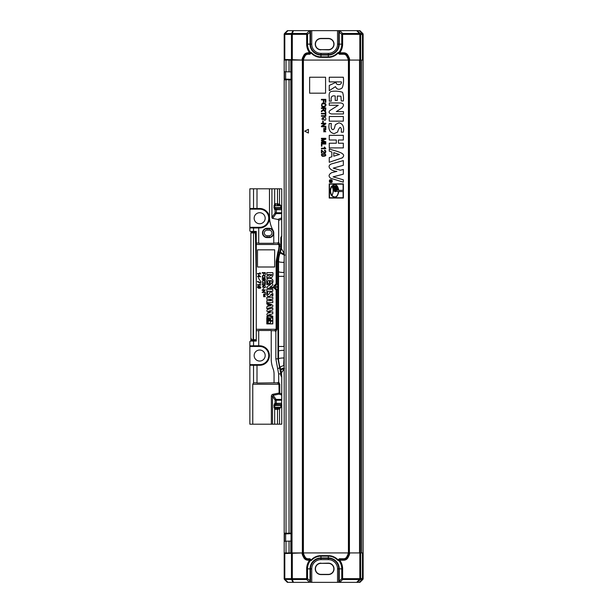 <?xml version="1.0" encoding="UTF-8"?>
<svg xmlns="http://www.w3.org/2000/svg" width="613" height="613" viewBox="0 0 613 613"><rect width="100%" height="100%" fill="white"/><g stroke="black" fill="none" stroke-linecap="round" stroke-linejoin="round"><path stroke-width="0.92" d="M287.168 533.839L287.168 533.187M287.168 79.813L287.168 79.161M288.118 533.8L288.118 533.187M288.118 79.813L288.118 79.2M286.026 533.187L286.026 79.813L284.187 79.813L284.187 533.187L291.037 533.187M286.026 79.813L291.037 79.813M363.141 60.074L362.436 60.074L362.436 34.535A1.226 0.858 -90.2 0 0 362.076 33.539L359.31 30.65L359.954 30.65L362.781 33.477A1.226 1.226 -22.5 0 1 363.141 34.343L363.141 552.926L284.187 552.926L284.187 533.938L285.65 533.892L285.65 541.248L284.424 541.294M284.355 60.074L284.355 59.438L302.577 60.074L284.187 60.074L284.187 34.343A1.226 1.226 -157.5 0 1 284.547 33.477L287.374 30.65L310.439 30.65L310.416 44.136A10.551 10.551 0 0 0 320.967 54.687L328.323 54.687A10.551 10.551 0 0 0 338.874 44.136L338.851 30.65L359.31 30.65M291.037 79.299L284.187 79.062L284.187 60.074M267.919 228.649A4.36 4.36 0 0 0 262.877 232.059A4.36 4.36 0 0 0 267.919 237.231M284.187 257.927L284.064 262.387C280.762 262.326 278.923 262.042 278.547 261.521C278.608 258.364 279.183 255.391 280.264 252.579L281.375 248.449A17.164 17.164 0 0 0 281.49 246.449L281.49 238.02L280.792 237.675L281.735 235.683L281.681 213.623A1.027 0.889 1.7 0 1 281.735 213.638M284.187 346.468L284.057 357.969C284.095 358.559 283.497 364.406 283.926 365.654L284.187 366.926M281.152 237.936L281.152 246.449L277.973 261.521C277.597 260.832 278.149 257.858 279.628 252.594L280.792 246.449L280.792 237.675M284.187 369.003L281.451 372.796L280.248 367.7C279.114 364.758 278.547 361.8 278.54 358.835L278.547 261.521L277.973 284.095A1.226 0.828 111.3 0 1 277.72 284.708L276.731 284.317A1.226 0.828 -68.7 0 0 276.976 283.704L276.118 283.704L276.118 261.521L277.865 252.043A16.29 16.29 0 0 0 278.938 246.227L278.938 244.487L277.589 243.054L278.654 242.181L279.796 244.487L256.272 244.487L256.272 281.367L255.414 232.342L255.238 231.43L255.422 232.833L253.483 232.863L253.483 232.373L255.414 232.342M278.356 285.658L278.333 284.095A1.226 0.713 179.3 0 1 277.72 284.708L277.743 286.271A1.226 0.713 179.3 0 0 278.356 285.658L278.333 289.673A1.226 0.713 -179.3 0 0 277.72 289.06L277.743 286.271L274.777 286.271L274.164 285.658A4.245 2.452 180 0 0 274.164 288.11L274.777 287.497L276.731 289.451A1.226 0.828 68.7 0 1 276.976 290.064L276.976 329.281L275.835 331.587L275.835 358.835L278.654 373.907L278.654 381.945L277.589 382.819L274.049 382.819L274.049 373.907A14.712 14.712 0 0 0 273.053 368.605A27.033 27.033 0 0 1 271.23 358.835L271.23 330.476L258.724 330.476L258.724 345.793L259.667 345.793A9.747 9.747 0 0 1 269.413 355.54A9.747 9.747 0 0 1 259.667 365.287L257.008 365.287L257.008 383.056L274.049 382.819M274.164 285.658L276.118 283.704L276.731 284.317L274.777 286.271L274.777 287.497L277.743 287.497A1.226 0.713 0.7 0 1 278.356 288.11M277.973 289.673A1.226 0.828 -111.3 0 0 277.72 289.06L276.118 290.064L278.333 289.673L278.333 358.835L281.152 375.064L281.735 376.267L281.49 373.907L280.792 373.907L277.973 358.835L277.973 289.673M281.735 399.37L281.735 377.317L280.792 375.325L281.152 375.064M279.796 244.487L276.976 261.521L276.118 261.521M279.965 252.725L277.865 252.043M281.451 372.796A17.164 17.164 180 0 1 281.49 373.907M284.509 368.459L280.938 369.861M284.187 253.476L281.375 248.449M280.808 369.363A3.701 0.559 164.5 0 1 284.187 367.854M284.187 254.027A4.904 0.667 19.2 0 1 280.463 252.043M277.658 368.605L280.248 367.7A3.87 1.326 170.2 0 1 283.926 365.654M284.876 255.008L280.294 252.502M284.057 357.969A5.517 0.866 -0.2 0 0 278.54 358.835L275.835 358.835M284.807 255.2C281.972 254.066 280.447 253.215 280.233 252.656L279.658 252.518M284.187 272.478L284.026 346.468L278.509 346.468M275.835 331.587L274.77 330.714L276.118 329.281L276.118 290.064L274.164 288.11M274.77 330.714L271.23 330.714M278.654 381.945L279.796 384.251L279.796 393.063A1.226 0.828 110.6 0 1 279.145 394.105L278.938 384.251L277.589 382.819M281.735 394.964A1.027 0.889 178.3 0 1 281.551 395.01L279.145 394.105L273.16 395.316L272.954 394.274L278.938 393.063L281.735 393.791M275.873 399.155L276.448 399.377L276.287 400.251L275.084 400.036A1.027 0.874 144.8 0 1 275.873 399.155L273.16 395.316L272.501 396.373L271.352 396.373A2.667 2.253 -125.2 0 1 272.954 394.274M281.735 399.484L281.505 404.281A1.027 1.027 11.3 0 1 281.735 404.312L281.735 424.196L249.859 424.196L249.859 365.233L253.537 365.294L253.537 382.819L257.008 382.819M272.501 424.196L272.501 396.373L275.084 400.036L275.084 403.377L276.287 403.339L276.609 404.365L275.628 404.496L274.747 405.522L274.747 407.316L280.831 407.316L279.543 408.833A1.027 0.444 56.3 0 0 278.923 408.074L280.831 407.316L280.831 405.522L273.934 405.522L274.67 409.369A1.027 0.965 102.8 0 1 275.628 408.342L274.747 407.316L273.934 407.316M281.735 405.515L280.831 405.522L280.685 404.496L275.628 404.496A1.027 0.965 -102.8 0 1 274.67 403.469L275.084 403.377A1.027 0.965 -102.8 0 0 276.042 404.404M274.67 403.469L273.934 405.522M275.628 408.342L277.352 408.342A1.027 0.513 -93.7 0 1 277.881 409.369L274.67 409.369A1.027 0.965 102.8 0 1 275.628 408.342L278.923 408.074M277.497 424.196L277.497 409.392A1.027 0.513 86.3 0 0 276.969 408.365M279.796 384.251L252.763 384.251L252.763 424.196M249.859 208.658L259.667 208.658A9.57 9.57 0 0 1 269.237 218.228A9.57 9.57 0 0 1 259.667 227.798L249.859 227.798L249.859 208.535L253.537 208.474L253.537 188.804L257.008 188.804L257.008 208.481L259.667 208.481A9.747 9.747 0 0 1 269.413 218.228A9.747 9.747 0 0 1 259.667 227.975L258.724 227.975L258.724 243.292L273.766 243.292L273.766 232.94A4.659 4.659 0 0 0 273.183 230.68A29.462 29.462 0 0 1 269.475 216.374L269.475 188.804L271.927 188.804L271.927 217.439L275.084 212.964L276.287 212.749L276.448 213.623L275.873 213.845A1.027 0.874 35.2 0 1 275.084 212.964L275.084 209.623L274.67 209.531A1.027 0.965 102.6 0 1 275.628 208.504L274.747 207.478L281.735 207.485L281.735 188.804L271.927 188.804M273.766 243.054L277.589 243.054M275.873 213.845L272.655 218.397L277.735 219.431A1.808 1.226 -20.6 0 1 278.654 220.366L278.654 242.181M272.655 218.397A1.218 1.027 -54.8 0 1 271.927 217.439M273.183 230.68A4.659 4.659 0 0 0 269.107 228.281L267.145 228.281A4.659 4.659 0 0 0 262.487 232.94A4.659 4.659 0 0 0 267.145 237.599L269.107 237.599A4.659 4.659 0 0 0 273.766 232.94M257.008 188.804L269.475 188.804M276.287 209.661L275.084 209.623A1.027 0.965 -77.4 0 1 276.042 208.596L276.609 208.635L276.287 212.749L281.735 212.749L281.735 209.746L276.287 209.661M274.67 209.531L273.934 207.478L274.747 207.478L274.747 205.684L275.628 204.658A1.027 0.965 77.4 0 1 274.67 203.631L279.543 204.167L280.831 205.684L276.969 204.635A1.027 0.513 93.6 0 0 277.497 203.608L277.497 188.804M273.934 207.478L274.678 203.631L274.678 188.804M279.543 188.804L279.543 204.167A1.027 0.444 -56.3 0 1 278.923 204.926M277.873 203.631A1.027 0.513 -86.4 0 1 277.344 204.658L276.969 204.635M252.763 384.251L253.537 382.819M281.735 377.317L281.735 376.267M249.859 345.847L253.537 345.786L253.537 341.073L250.349 341.073L249.859 341.564L249.859 365.233M253.537 341.073L256.272 341.073L256.272 281.367M276.976 329.281L256.272 329.281L256.272 330.714L258.724 330.714M249.859 227.798L249.859 230.94L250.349 231.43L256.272 231.43L256.272 244.487M249.859 208.535L249.859 188.804L253.537 188.804M259.667 212.711A5.517 5.517 0 0 0 254.885 220.986A5.517 5.517 0 0 0 264.448 220.986A5.517 5.517 0 0 0 259.667 212.711M253.537 231.43L253.537 227.982L249.859 227.921M276.448 399.377L281.681 399.377L281.735 394.81M281.735 404.465A1.027 1.027 -168.7 0 0 281.474 404.427L276.609 404.365M281.735 209.01L281.735 208.681A1.027 1.027 168.5 0 1 281.505 208.711L281.735 209.746M281.735 212.749L281.735 213.516M281.49 238.02L281.735 235.683M281.735 208.681L281.735 207.485M276.609 208.635L281.474 208.573A1.027 1.027 -11.5 0 0 281.735 208.535M259.667 350.023A5.517 5.517 0 0 0 254.885 358.298A5.517 5.517 0 0 0 264.448 358.298A5.517 5.517 0 0 0 259.667 350.023M255.33 345.931A10.544 10.544 0 0 1 255.506 345.855L259.667 345.931A9.609 9.609 0 0 1 269.276 355.54A9.609 9.609 0 0 1 259.667 365.149L255.506 365.225A10.544 10.544 0 0 1 255.33 365.149M255.506 345.855L259.667 345.855A9.685 9.685 0 0 1 269.352 355.54A9.685 9.685 0 0 1 259.667 365.225L255.506 365.225M255.33 208.619A10.544 10.544 0 0 1 255.506 208.543L259.667 208.619A9.609 9.609 0 0 1 269.276 218.228A9.609 9.609 0 0 1 259.667 227.837L255.506 227.913A10.544 10.544 0 0 1 255.33 227.837M255.506 208.543L259.667 208.543A9.685 9.685 0 0 1 269.352 218.228A9.685 9.685 0 0 1 259.667 227.913L255.506 227.913M267.145 228.281A4.659 4.659 0 0 1 268.961 228.649M268.961 237.231A4.659 4.659 0 0 1 267.145 237.599M257.008 365.294L253.537 365.294M253.537 345.786L258.724 345.786M258.724 227.982L253.537 227.982M256.272 243.054L258.724 243.054M253.537 208.474L257.008 208.474M269.107 237.231A4.291 4.291 0 0 0 273.398 232.94A4.291 4.291 0 0 0 269.107 228.649L267.145 228.649A4.291 4.291 0 0 0 262.854 232.94A4.291 4.291 0 0 0 267.145 237.231L269.107 237.231L269.107 235.76A2.82 2.82 0 0 0 271.927 232.94A2.82 2.82 0 0 0 269.107 230.12L267.145 230.12A2.82 2.82 0 0 0 264.326 232.94A2.82 2.82 0 0 0 267.145 235.76L269.107 235.76M329.25 81.897L329.25 77.23L343.341 77.23C343.816 81.222 343.433 84.77 342.192 87.881C339.173 90.103 336.935 89.682 335.48 86.625L329.25 90.693L329.25 85.437L336.169 82.188C335.395 85.437 342.131 85.452 341.395 81.897L329.25 81.897M337.288 96.019L337.288 100.432L335.211 100.432L335.211 96.019C331.863 95.253 330.56 96.969 331.326 101.153L329.25 101.153C329.871 97.804 327.388 91.758 332.047 91.345C335.962 90.916 339.464 91.23 342.544 92.302C343.426 94.854 343.686 97.735 343.341 100.953L341.265 100.953L340.943 96.21L337.288 96.019M343.472 111.62L343.472 113.957L331.457 113.957C328.737 113.236 328.346 112.018 330.277 110.294L338.276 105.283L329.25 105.283L329.25 102.946L340.851 102.946C344.062 103.681 344.322 105.421 341.648 108.164L336.307 111.62L343.472 111.62M329.25 121.167L329.25 116.501L343.341 116.501L343.341 121.167L329.25 121.167M325.557 127.948L323.61 128.27L325.557 128.27L325.817 129.082L325.817 127.136L325.557 127.948M343.341 132.17L341.265 132.17C341.648 129.374 341.257 127.765 340.092 127.343C338.721 128.837 337.916 130.393 337.679 132.002L334.177 133.626C329.771 132.753 328.124 129.366 329.25 123.474L331.326 123.474C330.813 127.466 331.372 129.496 333.005 129.581C334.713 129.558 335.112 124.493 335.526 124.569L338.82 122.83C342.813 123.604 344.314 126.715 343.341 132.17M325.817 129.895L325.817 129.404L323.61 129.404L325.488 129.718L323.61 130.423L325.457 131.435L323.61 131.741L325.817 131.741L323.925 130.592L325.817 129.895M336.33 140.009L329.25 140.009L329.25 135.343L343.341 135.343L343.341 140.009L338.407 140.009L338.407 143.227L343.341 143.227L343.341 147.902L329.25 147.902L329.25 143.227L336.33 143.227L336.33 140.009M339.495 154.484L333.786 152.645L333.786 156.177L339.495 154.484M331.848 152.001L329.25 151.12L329.25 148.99C336.162 151.373 347.809 153.219 342.1 157.939L329.25 162.276L329.25 157.602L331.848 156.798L331.848 152.001M331.687 163.863L343.341 160.591L343.341 165.288L333.242 168.146L340.33 170.222L343.341 169.464L343.341 174.161L333.089 176.858L343.341 179.824L343.341 182.184L330.622 178.237C328.323 176.337 328.637 174.506 331.556 172.736L336.905 171.356C330.407 171.196 326.078 165.801 331.687 163.863M331.786 180.199C328.905 178.207 328.928 184.099 331.779 182.092A1.287 1.287 0 0 0 331.786 180.199M329.641 182.322C328.913 180.046 329.687 179.264 331.978 179.977C332.69 182.291 331.917 183.072 329.641 182.322M331.503 180.812L330.928 180.812L330.966 181.463L331.457 181.502L331.503 180.812M330.675 181.142L329.863 180.521L331.763 180.521C331.871 181.655 331.564 182.069 330.844 181.762A0.575 0.575 0 0 1 330.698 181.402L329.863 181.946L330.675 181.142M335.679 190.436A0.743 0.743 0 0 0 335.679 191.463A0.697 0.697 0 0 1 334.66 191.478A0.751 0.751 0 0 1 334.66 190.421A0.682 0.682 0 0 1 335.679 190.436M333.472 190.95A10.919 10.919 0 0 0 333.426 190.03L338.46 190.03L335.878 190.474A0.782 0.782 0 0 0 335.725 190.689L335.878 191.425L338.499 191.494C337.587 196.804 335.441 198.229 332.054 195.769L333.472 190.95M338.445 189.877L333.411 189.877L333.349 189.371L338.376 189.371L338.445 189.877M338.33 189.126L333.303 189.126L333.227 188.712L338.246 188.712L338.33 189.126M338.177 188.459L333.066 188.091L338.177 188.459M337.947 187.777L332.813 187.432L337.947 187.777M337.656 187.126L332.53 186.865L337.656 187.126M337.265 186.467L332.231 186.367L337.265 186.467M332.828 193.47L331.863 195.524C330.154 192.451 330.154 189.402 331.863 186.367C333.173 188.36 333.487 190.727 332.828 193.47M336.821 185.908L332.254 185.908L336.821 185.908M331.518 195.524C335.204 198.742 337.625 197.409 338.79 191.501L343.104 191.608L343.104 197.754L329.503 197.754L329.503 184.145L343.104 184.145L343.104 190.298L338.79 190.405C337.625 184.49 335.204 183.157 331.518 186.383C329.848 189.44 329.848 192.49 331.518 195.524M329.212 183.862L329.212 198.045L343.395 198.045L343.395 183.862L329.212 183.862M309.634 77.238L325.572 77.238L325.572 93.176L309.634 93.176L309.634 77.238M325.296 99.919L325.296 102.317L325.817 102.317L325.817 99.337L321.404 99.337L321.404 99.919L323.403 99.919L323.403 101.996L323.925 101.996L323.925 99.919L325.296 99.919M321.595 106.08C323.181 108.8 327.694 105.674 325.273 103.482C322.744 102.271 321.519 103.137 321.595 106.08M324.545 106.333C322.131 106.562 321.381 105.758 322.285 103.926C325.311 103.543 326.062 104.34 324.545 106.333M324.216 110.685L323.863 108.463L325.327 108.463C325.534 110.225 325.158 110.961 324.216 110.685M321.404 108.463L323.358 108.463L323.342 109.466L321.404 111.037L321.404 111.765L323.189 110.516A1.502 1.502 0 0 0 323.411 110.164C324.959 112.309 325.756 111.551 325.817 107.88L321.404 107.88L321.404 108.463M325.817 115.374L325.817 111.88L325.296 111.88L325.296 113.336L321.404 113.336L321.404 113.918L325.296 113.918L325.296 115.374L325.817 115.374M321.404 115.681L321.404 116.225L324.599 116.225L324.599 115.681L321.404 115.681M325.189 115.681L325.189 116.225L325.817 116.225L325.817 115.681L325.189 115.681M322.867 117.466L324.568 120.301C327.771 120.041 324.131 113.872 323.22 119.351C321.687 119.757 321.572 119.129 322.867 117.466M322.722 120.953L322.722 122.615L323.273 122.615L323.273 120.953L322.722 120.953M325.817 126.194L322.346 126.194L325.817 123.88L325.817 123.274L321.404 123.274L321.404 123.834L324.867 123.834L321.404 126.155L321.404 126.753L325.817 126.753L325.817 126.194M308.408 129.351L304.73 131.182L308.408 133.029L308.408 129.351M325.817 138.323L321.404 138.323L321.404 138.89L325.158 138.89L321.404 140.17L321.404 140.691L325.097 141.978L321.404 141.978L321.404 142.538L325.817 142.538L325.817 141.756L322.04 140.461L325.817 139.205L325.817 138.323M325.817 143.457L321.404 143.457L321.404 146.216L321.917 146.216L321.917 144.04L325.817 144.04L325.817 143.457M321.404 148.193L321.404 148.729L325.832 148.729L324.721 147.105L324.2 147.105L324.852 148.193L321.404 148.193M321.404 152.966L321.917 152.966L321.917 150.806C322.921 151.917 324.867 153.963 325.48 152.591C326.154 151.357 325.84 150.545 324.553 150.154L324.499 150.706C326.66 151.61 324.415 153.832 321.779 150.116A0.965 0.965 0 0 0 321.404 150.047L321.404 152.966M322.131 154.361L325.066 154.384C327.534 156.185 319.595 156.223 322.131 154.361M324.836 153.71C321.396 153.633 320.561 154.484 322.323 156.269C325.84 156.307 326.675 155.457 324.836 153.71M274.662 249.836L274.662 267L257.498 267L257.498 249.836L274.662 249.836M266.816 274.616L266.816 272.639L272.793 272.639C273.85 275.582 271.23 279.834 269.459 276.624L266.816 278.348L266.816 276.118L269.751 274.739C270.486 276.141 271.222 276.103 271.965 274.616L266.816 274.616M270.226 280.608L270.226 282.486L269.345 282.486L269.345 280.608C267.927 280.287 267.375 281.015 267.697 282.792L266.816 282.792C266.356 280.777 266.755 279.39 268.004 278.624C271.153 278.026 273.812 278.915 272.793 282.7L271.911 282.7L271.781 280.693L270.226 280.608M272.846 287.229L272.846 288.217C270.379 288.202 265.054 288.708 267.253 286.669L270.647 284.539L266.816 284.539L266.816 283.551C269.23 283.597 274.877 282.838 272.08 285.765L269.812 287.229L272.846 287.229M266.816 291.282L266.816 289.298L272.793 289.298L272.793 291.282L266.816 291.282M272.793 295.949L271.911 295.949C272.433 292.792 270.448 294.278 270.394 295.88L268.908 296.569C267.038 296.194 266.341 294.761 266.816 292.263L267.697 292.263C267.007 295.88 269.299 294.899 269.482 292.723L270.877 291.987C272.57 292.317 273.206 293.635 272.793 295.949M269.82 299.274L266.816 299.274L266.816 297.297L272.793 297.297L272.793 299.274L270.701 299.274L270.701 300.638L272.793 300.638L272.793 302.623L266.816 302.623L266.816 300.638L269.82 300.638L269.82 299.274M271.161 305.42L268.739 304.638L268.739 306.14L271.161 305.42M267.919 304.362L266.816 303.994L266.816 303.09C269.751 304.102 274.693 304.883 272.272 306.883L266.816 308.722L266.816 306.745L267.919 306.4L267.919 304.362M272.793 308.01L272.793 310.002L268.509 311.212A142.201 142.201 0 0 0 271.521 312.094L272.793 311.779L272.793 313.772L268.448 314.952L272.793 316.17L272.793 317.174C270.931 316.27 264.555 315.91 267.797 313.166L270.065 312.599C266.762 311.894 266.019 310.822 267.85 309.396L272.793 308.01M267.889 316.331C266.678 316.599 266.678 316.867 267.889 317.136A0.544 0.544 0 0 0 267.889 316.331M266.984 317.228C266.67 316.27 267 315.933 267.973 316.239C268.279 317.22 267.942 317.549 266.984 317.228M267.421 316.729L267.076 316.469L267.881 316.469L267.421 316.729M269.544 321.112L269.115 320.668L269.544 321.112M270.716 320.438L268.555 320.224L270.716 320.438M270.862 321.128C270.371 323.633 269.345 324.2 267.781 322.836C265.437 319.181 270.716 315.833 270.862 320.66L272.693 320.614L272.693 318.009L266.923 318.009L266.923 323.779L272.693 323.779L272.693 321.174L270.862 321.128M268.088 318.752L270.026 318.752L268.088 318.752M268.103 318.99L270.218 318.99L268.103 318.99M267.927 322.836A2.82 2.82 0 0 0 268.333 321.963L267.927 318.952L267.927 322.836M268.264 319.266L270.387 319.266L268.264 319.266M268.387 319.549L270.509 319.549L268.387 319.549M268.479 319.833L270.601 319.833L268.479 319.833M268.532 320.116L270.67 320.116L268.532 320.116M270.724 320.507L268.586 320.507L268.004 322.936C269.444 323.978 270.356 323.373 270.739 321.128L269.567 320.783L270.724 320.507M266.801 323.902L266.801 317.886L272.816 317.886L272.816 323.902L266.801 323.902M255.491 233.859L255.46 233.04M255.437 233.047L255.767 252.74M256.272 341.073L256.272 340.215L253.483 340.169L253.483 339.679L256.272 339.725M252.472 231.43L251.361 232.411L253.483 232.373L253.146 232.863L251.016 232.902L251.361 232.411A0.49 0.49 0 0 0 250.878 232.902L250.878 339.64A0.49 0.49 0 0 0 251.361 340.131L251.016 339.64L253.146 339.679L253.491 232.856L253.483 340.169L251.361 340.131A0.49 0.49 0 0 1 250.878 339.64L250.878 232.902A0.49 0.49 0 0 1 251.361 232.411M256.272 340.215L251.361 340.131L251.361 341.073M250.878 257.59L250.878 259.544L250.878 257.59M250.878 312.998L250.878 314.952L250.878 312.998M250.878 295.903L250.878 283.535M250.878 282.968L250.878 272.21M250.878 267.529L250.87 266.969M250.878 265.46L250.878 259.544M250.878 305.228L250.878 301.581M250.878 306.171L250.878 311.733M250.878 295.91L250.878 302.201M250.878 277.474L250.878 277.022M255.544 236.036L256.127 235.522M257.498 273.482L257.498 273.904L260.701 273.904L259.897 272.639L259.989 273.482L257.498 273.482M265.345 272.639L262.157 272.639L262.157 273.061L263.605 273.061L263.605 274.555L263.981 273.061L264.969 273.061L265.345 274.785L265.345 272.639M260.058 276.333L258.617 276.333L258.617 275.252L260.058 276.333M258.257 276.333L257.498 276.333L258.257 277.214L258.617 276.754L260.686 276.754L258.617 274.839L258.257 276.333M262.793 275.95C264.977 275.674 265.521 276.248 264.425 277.689C262.686 277.858 262.142 277.275 262.793 275.95M264.954 275.635C263.123 274.754 262.241 275.383 262.295 277.505C264.632 278.654 265.513 278.026 264.954 275.635M258.556 278.095L259.789 280.294L258.556 278.095M263.935 280.133L263.935 279.229L264.992 279.229C265.138 280.501 264.87 281.03 264.188 280.831L263.935 280.133M265.345 278.808L262.157 278.808L262.157 279.229L263.575 279.229L262.157 281.612L263.444 280.708A1.08 1.08 0 0 0 263.605 280.455C264.724 282.003 265.306 281.459 265.345 278.808M260.64 280.877L260.264 282.555L257.498 281.352L257.498 281.788L260.64 283.099L260.64 280.877M264.969 282.746L262.157 282.746L262.157 283.168L264.969 283.168L265.345 284.217L265.345 281.696L264.969 282.746M257.498 284.677L257.498 285.099L260.701 285.099L259.897 283.834L259.989 284.677L257.498 284.677M265.345 284.44L264.893 284.83L265.345 284.44M264.464 284.44L262.157 284.44L262.157 284.83L264.464 284.83L264.464 284.44M263.215 285.735L264.448 287.773C266.755 287.589 264.126 283.137 263.467 287.091C262.364 287.39 262.28 286.93 263.215 285.735M258.142 286.738C259.092 286.631 259.391 286.991 259.031 287.803C257.851 288.041 257.552 287.681 258.142 286.738M259.874 287.949L259.904 288.363C262.862 287.328 257.583 284.639 257.445 287.351C258.901 288.815 259.46 288.554 259.138 286.577L260.211 287.788A0.713 0.713 0 0 1 259.874 287.949M263.506 288.248L263.115 289.451L263.506 288.248M265.345 289.926L262.157 289.926L262.157 290.332L264.663 290.332L262.157 292.439L265.345 292.439L265.345 292.033L262.839 292.033L265.345 289.926M265.077 293.865L263.575 294.163L265.077 294.163L265.345 294.738L265.345 293.29L265.077 293.865M265.345 294.937L263.575 294.937L265.077 295.213L263.575 295.688L265.061 296.408L263.575 296.677L265.345 296.677L263.927 295.818L265.345 294.937M250.878 339.809L250.878 340.828M284.424 71.706L291.037 71.936M302.148 59.714L302.669 60.074L302.148 59.714A4.843 4.843 0 0 1 302.661 57.553L303.711 55.454A4.843 4.843 0 0 1 308.04 52.779L310.446 52.343L311.596 52.726A12.712 12.712 0 0 0 320.967 56.848L328.323 56.848A12.712 12.712 0 0 0 337.633 52.787L338.843 52.343L339.656 52.802L339.426 54.25L338.016 53.139A13.225 13.225 0 0 1 328.323 57.361L320.967 57.361A13.225 13.225 0 0 1 311.212 53.07L309.818 53.323M339.656 52.802L343.701 52.779L343.701 53.3L339.479 53.3M339.472 53.323L338.843 53.07L338.943 52.381L338.851 53.07L337.633 52.787M338.843 52.343L338.805 53.04M338.667 52.343L338.805 53.047M311.596 52.726L309.864 54.25L308.04 54.25A3.372 3.372 0 0 0 305.021 56.112L303.971 58.204A3.372 3.372 0 0 0 303.619 59.714L303.098 59.714A3.893 3.893 0 0 1 303.512 57.974L304.554 55.883A3.893 3.893 0 0 1 308.04 53.729L309.81 53.729L310.347 52.381A0.736 0.498 69.6 0 1 310.439 53.078M310.96 52.335L310.929 52.879M310.446 52.343L310.484 53.04M309.634 52.802L309.81 53.308L308.04 53.3A4.322 4.322 0 0 0 304.171 55.691L303.129 57.783A4.322 4.322 0 0 0 302.669 59.714L303.619 59.714M309.81 53.308L309.864 54.25M338.851 53.07L339.479 53.722L343.701 53.729A3.893 3.893 0 0 1 347.188 55.883L348.23 57.974A3.893 3.893 0 0 1 348.644 59.714L348.123 59.714A3.372 3.372 0 0 0 347.77 58.204L346.72 56.112A3.372 3.372 0 0 0 343.701 54.25L339.426 54.25M338.805 53.162L338.391 53.523M340.092 30.65L340.1 30.995A1.226 0.705 134.5 0 0 339.242 31.861L339.242 44.136A10.919 10.919 0 0 1 328.323 55.055L320.967 55.055A10.919 10.919 0 0 1 310.048 44.136L310.048 31.861A1.226 0.705 -134.5 0 0 309.19 30.995L309.197 30.65M357.318 30.65L359.954 33.347L359.448 34.343L341.763 34.343L338.874 31.861A1.226 0.866 179 0 1 340.1 30.995L342.629 33.477L359.448 33.477L356.689 30.65M363.141 34.343L362.804 34.489A1.226 1.096 -178 0 0 362.076 33.485A1.226 0.713 135.7 0 1 362.444 33.615A1.226 1.226 67.5 0 1 362.804 34.489L359.839 34.543L359.448 33.477A1.226 0.713 135.7 0 1 359.954 33.347L362.076 33.539A1.226 1.096 -178 0 1 362.804 34.535L362.804 60.074M287.964 30.65L285.168 33.477A1.226 0.858 90 0 0 284.915 34.343A1.226 0.705 -134.3 0 1 284.907 33.477L287.712 30.65M309.573 52.779A14.306 14.306 0 0 1 306.661 44.136L306.661 33.477L309.19 30.995A1.226 0.866 1 0 1 310.416 31.861L307.527 34.343L291.451 34.343A1.226 0.858 -90 0 1 291.704 33.477L284.8 33.585A1.226 1.226 -67.5 0 0 284.44 34.451L284.187 34.343M291.451 59.683L291.451 34.343L284.44 34.451L284.44 59.438M338.767 30.65L338.767 44.136A10.444 10.444 0 0 1 328.323 54.58L320.967 54.58A10.444 10.444 0 0 1 310.523 44.136L310.523 30.65L338.851 30.65M320.967 49.653L328.323 49.653A5.517 5.517 0 0 0 333.84 44.136A5.517 5.517 0 0 0 328.323 38.619L320.967 38.619A5.517 5.517 0 0 0 315.45 44.136A5.517 5.517 0 0 0 320.967 49.653L328.323 49.852A5.716 5.716 0 0 0 334.039 44.136A5.716 5.716 0 0 0 328.323 38.42L320.967 38.42A5.716 5.716 0 0 0 315.251 44.136A5.716 5.716 0 0 0 320.967 49.852M343.701 52.779A4.843 4.843 0 0 1 348.031 55.454L349.081 57.553A4.843 4.843 0 0 1 349.594 59.714L348.644 60.074L362.436 60.074M348.644 60.074L303.619 60.074M302.669 60.074L303.098 60.074M291.037 533.701L285.65 533.892M291.037 541.064L285.65 541.248M284.355 552.926L284.355 553.562L302.669 552.926M349.594 552.926L349.594 553.286A4.843 4.843 0 0 1 349.081 555.447L348.031 557.546A4.843 4.843 0 0 1 343.701 560.221L339.717 560.221L339.426 558.75L338.016 559.861A13.225 13.225 0 0 0 328.323 555.639L320.967 555.639A13.225 13.225 0 0 0 311.212 559.93L309.818 559.684M339.656 560.198L338.951 560.619A0.736 0.498 -110.4 0 1 338.851 559.93L337.633 560.213A12.712 12.712 0 0 0 328.323 556.152L328.323 555.639M339.472 559.684L338.851 559.93L339.479 559.278L343.701 559.271A3.893 3.893 0 0 0 347.188 557.117L348.23 555.026A3.893 3.893 0 0 0 348.644 553.286L348.123 553.286A3.372 3.372 0 0 1 347.77 554.796L346.72 556.888A3.372 3.372 0 0 1 343.701 558.75L339.426 558.75M310.523 582.35L310.523 568.864A10.444 10.444 0 0 1 320.967 558.42L328.323 558.42A10.444 10.444 0 0 1 338.767 568.864L338.767 582.35L337.541 582.35L337.541 568.864A9.218 9.218 0 0 0 328.323 559.646L320.967 559.646A9.218 9.218 0 0 0 311.749 568.864L311.749 582.35L309.19 582.005A1.226 0.705 -45.5 0 0 310.048 581.139L310.048 568.864A10.919 10.919 0 0 1 320.967 557.945L328.323 557.945A10.919 10.919 0 0 1 339.242 568.864L339.242 581.139L341.763 578.657L341.763 568.864A13.44 13.44 0 0 0 338.943 560.619L338.843 559.93M338.943 560.619L338.805 559.96M338.843 560.657L338.805 559.953M338.667 560.657L337.633 560.213M339.717 560.221A14.306 14.306 0 0 1 342.629 568.864L338.874 568.864A10.551 10.551 0 0 0 328.323 558.313L328.323 556.152L320.967 556.152A12.712 12.712 0 0 0 311.596 560.274L309.864 558.75L308.04 558.75A3.372 3.372 0 0 1 305.021 556.888L303.971 554.796A3.372 3.372 0 0 1 303.619 553.286L303.619 552.926M311.596 560.274L310.96 560.665L310.929 560.121M310.96 560.665L310.446 560.657L310.484 559.96M310.446 560.657L310.446 559.922L310.339 560.619L309.634 560.198L309.81 559.692L308.04 559.7A4.322 4.322 0 0 1 304.171 557.309L303.129 555.217A4.322 4.322 0 0 1 302.669 553.286L303.098 553.286A3.893 3.893 0 0 0 303.512 555.026L304.554 557.117A3.893 3.893 0 0 0 308.04 559.271L309.81 559.271L309.864 558.75M309.634 560.198L308.04 560.221L308.04 558.75M309.81 559.692L309.81 559.278L310.454 559.922M338.805 559.838L338.391 559.477M359.31 582.35L362.076 579.515A1.226 1.096 -2 0 0 362.804 578.511L363.141 578.657A1.226 1.226 22.5 0 1 362.781 579.523L359.954 582.35L338.851 582.35L338.874 568.864L337.541 568.864M356.689 582.35L359.448 579.523L342.629 579.523L340.1 582.005A1.226 0.866 -179 0 1 338.874 581.139L339.242 581.139A1.226 0.705 45.5 0 0 340.1 582.005L340.092 582.35M342.629 568.864L342.629 579.523A1.226 0.705 45.5 0 1 341.763 578.657L359.448 578.657L359.954 579.653A1.226 0.713 44.3 0 1 359.448 579.523L359.839 578.457L362.804 578.511A1.226 1.226 112.5 0 1 362.444 579.385L359.547 582.35M362.804 552.926L362.804 578.465A1.226 1.096 178 0 1 362.076 579.461L362.076 579.515A1.226 0.713 44.3 0 0 362.444 579.385L362.781 579.523M292.861 582.35L291.704 579.523A1.226 0.835 -22.3 0 0 292.309 579.523L293.466 582.35L287.374 582.35L284.547 579.523A1.226 1.226 157.5 0 1 284.187 578.657L284.915 578.657A1.226 0.858 90 0 0 285.168 579.523L287.964 582.35M287.712 582.35L284.907 579.523A1.226 0.705 -45.7 0 1 284.915 578.657L292.309 578.657L292.309 579.523L306.661 579.523L309.19 582.005A1.226 0.866 -1 0 0 310.416 581.139L310.439 582.35M284.807 553.547L284.807 578.549A1.226 0.705 134.3 0 0 284.8 579.415L291.704 579.523A1.226 0.858 90 0 1 291.451 578.657L291.451 553.317M292.309 553.286L292.309 578.657L307.527 578.657L310.416 581.139L310.416 568.864L311.749 568.864M360.697 552.926L360.697 578.457A1.226 0.858 90.2 0 1 360.337 579.461L357.318 582.35M359.839 552.926L359.839 578.457L360.337 579.461L362.076 579.461A1.226 0.858 90.2 0 0 362.436 578.465L362.436 552.926M320.967 563.347L328.323 563.347A5.517 5.517 0 0 1 333.84 568.864A5.517 5.517 0 0 1 328.323 574.381L320.967 574.381A5.517 5.517 0 0 1 315.45 568.864A5.517 5.517 0 0 1 320.967 563.347L328.323 563.148A5.716 5.716 0 0 1 334.039 568.864A5.716 5.716 0 0 1 328.323 574.58L320.967 574.58A5.716 5.716 0 0 1 315.251 568.864A5.716 5.716 0 0 1 320.967 563.148M311.749 582.35L337.541 582.35M309.197 582.35L293.466 582.35M284.187 552.926L284.187 578.657M363.141 578.657L363.141 552.926M288.876 533.777L288.876 533.187M288.876 79.813L288.876 79.223M348.759 552.926L348.759 60.074M348.414 552.926L348.414 60.074M349.088 552.926L349.088 60.074M349.433 552.926L349.433 60.074M359.532 552.926L359.532 60.074M361.67 552.926L361.67 60.074M290.807 533.187L290.807 79.813M292.018 552.926L292.018 60.074M302.37 552.926L302.37 60.074M302.722 552.926L302.722 60.074M303.044 552.926L303.044 60.074M303.397 552.926L303.397 60.074M286.026 71.767L286.026 60.074M286.026 552.926L286.026 541.233M289.037 71.867L289.037 60.074M289.037 552.926L289.037 541.133M290.807 71.928L290.807 60.074M290.807 552.926L290.807 541.072M289.037 533.187L289.037 79.813M284.064 262.387L284.034 272.478A5.517 0.866 0.2 0 1 278.517 271.613M284.187 276.34L278.509 276.34M284.187 350.329L284.034 350.329A5.517 0.866 -0.2 0 0 278.517 351.195M280.792 246.449L281.49 246.449M281.152 246.403L278.938 246.227M277.973 284.095L277.973 261.521L276.976 261.521L276.976 283.704L277.973 284.095M280.792 375.325L280.792 373.907L278.654 373.907M271.352 424.196L271.352 396.373M281.735 400.251L276.287 400.251L276.287 403.339L281.735 403.247M279.543 424.196L279.543 408.833L277.881 409.369M280.685 404.496L281.474 404.427M274.678 424.196L274.678 409.369M273.934 205.684L280.831 205.684L280.685 208.504L276.042 208.596M281.474 208.573L280.685 208.504M277.735 219.431L281.551 217.99L281.681 213.623L276.448 213.623M259.667 227.837L259.667 227.308A9.08 9.08 0 0 0 268.747 218.228A9.08 9.08 0 0 0 259.667 209.148L249.859 209.148M249.859 227.308L259.667 227.308M259.667 208.619L259.667 209.148M281.735 236.733L281.16 237.951M281.735 219.209L278.654 220.366M249.859 345.97L259.667 345.97A9.57 9.57 0 0 1 269.237 355.54A9.57 9.57 0 0 1 259.667 365.11L259.667 364.62A9.08 9.08 0 0 0 268.747 355.54A9.08 9.08 0 0 0 259.667 346.46L249.859 346.46M259.667 365.149L249.859 365.11M249.859 364.62L259.667 364.62M259.667 345.931L259.667 346.46M269.107 228.649L269.107 230.12M267.145 228.649L267.145 230.12M267.145 237.231L267.145 235.76M250.878 339.64L250.878 232.902M284.424 79.069L284.424 71.966M285.65 71.752L285.65 79.108M349.081 57.553L348.613 57.783L347.571 55.691A4.322 4.322 0 0 0 343.701 53.3L343.701 54.25M349.073 60.074L349.073 59.714A4.322 4.322 0 0 0 348.613 57.783L347.77 58.204M348.031 55.454L346.72 56.112M311.749 30.65L311.749 44.136A9.218 9.218 0 0 0 320.967 53.354L328.323 53.354L328.323 57.361M320.967 53.354L320.967 57.361M308.04 52.779L308.04 54.25M303.711 55.454L305.021 56.112M302.661 57.553L303.971 58.204M293.466 30.65L292.309 33.477L306.661 33.477A1.226 0.705 -134.5 0 1 307.527 34.343L307.527 44.136L311.749 44.136M338.943 52.381A13.44 13.44 0 0 0 341.763 44.136L341.763 34.343A1.226 0.705 -45.5 0 1 342.629 33.477L342.629 44.136L337.541 44.136L337.541 30.65M359.547 30.65L362.781 33.477M292.309 59.714L292.309 33.477A1.226 0.835 -157.7 0 0 291.704 33.477L292.861 30.65M284.547 33.477L284.8 33.585A1.226 0.705 -134.3 0 0 284.807 34.451L284.807 59.453M359.839 60.074L359.839 34.543L360.337 33.539A1.226 0.858 -90.2 0 1 360.697 34.543L360.697 60.074M306.661 44.136L307.527 44.136A13.44 13.44 0 0 0 310.347 52.381M342.629 44.136A14.306 14.306 0 0 1 339.717 52.779M328.323 53.354A9.218 9.218 0 0 0 337.541 44.136M284.424 541.034L284.424 533.931M349.081 555.447L348.613 555.217L347.571 557.309A4.322 4.322 0 0 1 343.701 559.7L339.479 559.7M349.594 553.286L349.073 553.286A4.322 4.322 0 0 1 348.613 555.217L347.77 554.796M348.031 557.546L346.72 556.888M343.701 560.221L343.701 558.75M328.323 559.646L328.323 558.313L320.967 558.313L320.967 555.639M308.04 560.221A4.843 4.843 0 0 1 303.711 557.546L305.021 556.888M303.711 557.546L302.661 555.447L303.971 554.796M302.661 555.447A4.843 4.843 0 0 1 302.148 553.286M303.098 552.926L303.619 553.286M348.644 552.926L349.073 552.926M310.347 560.619A13.44 13.44 0 0 0 307.527 568.864L307.527 578.657A1.226 0.705 134.5 0 1 306.661 579.523L306.661 568.864L310.416 568.864A10.551 10.551 0 0 1 320.967 558.313L320.967 559.646M284.44 553.562L284.44 578.549A1.226 1.226 67.5 0 0 284.8 579.415L284.547 579.523M306.661 568.864A14.306 14.306 0 0 1 309.573 560.221M360.513 552.926L360.513 60.074M291.037 552.926L291.037 60.074M251.361 338.652L250.878 338.161M256.272 234.955L255.108 233.791L256.272 234.955"/></g></svg>
